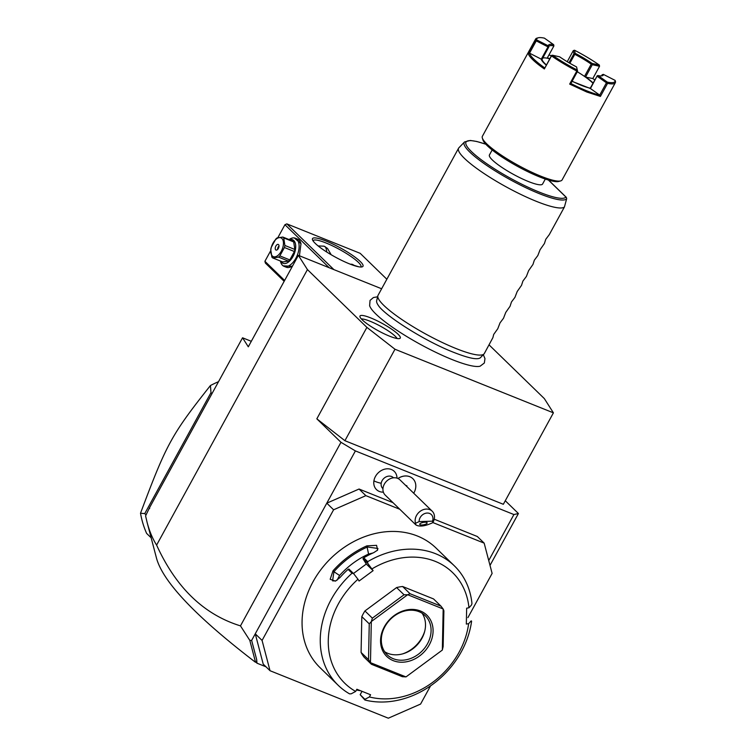 <?xml version="1.0" encoding="UTF-8"?>
<svg xmlns="http://www.w3.org/2000/svg" width="756" height="756" viewBox="0 0 756 756"><rect width="100%" height="100%" fill="white"/><g stroke="black" fill="none" stroke-linecap="round" stroke-linejoin="round"><path stroke-width="1.13" d="M381.629 288.773L298.374 255.358L307.437 269.59L366.896 327.376L394.982 349.244L553.411 412.842L544.339 398.601L489.066 344.878M483.33 354.668L484.965 358.637L484.341 363.003L480.154 366.178A64.033 11.661 -151.3 0 1 452.069 359.544A64.033 11.661 -151.3 0 1 369.627 305.67L370.043 300.425L373.388 297.552L377.613 296.787M389.529 336.155A22.954 4.177 -151.3 0 1 359.903 316.471A22.954 4.177 -151.3 0 1 370.752 317.917A22.954 4.177 -151.3 0 1 392.345 329.654A22.954 4.177 -151.3 0 1 399.943 338.395A22.954 4.177 -151.3 0 1 389.529 336.155M553.411 412.842L503.335 504.29L344.916 440.701L316.83 418.824L366.896 327.376M251.313 341.306L242.553 337.79L149.575 507.626L145.587 515.894L147.07 522.264C149.423 531.194 152.608 538.801 156.615 545.085L307.437 269.59M156.615 545.085C176.006 587.677 203.959 614.609 240.474 625.873L249.792 640.341L251.644 640.427L255.263 633.812L262.077 640.436L270.024 670.714L388.319 718.2L420.591 704.063L430.561 685.853M316.83 418.824L340.975 442.298L240.474 625.873M340.975 442.298L355.396 450.916L513.91 514.543L518.418 513.522L505.282 500.746M518.418 513.522L490.011 565.412M488.735 560.536L513.91 514.543M355.396 450.916L326.79 503.165L359.053 489.028L365.866 495.652L333.594 509.79L262.077 640.436M467.907 617.633L492.118 573.417L484.161 543.139L477.348 536.514L434.218 519.202M392.988 502.655L359.053 489.028M382.952 488.678L382.744 488.48A7.569 6.218 134.2 0 1 381.204 483.273A13.636 5.046 -170.8 0 1 373.918 480.854A12.729 10.461 -45.8 0 1 385.645 468.966A12.729 10.461 -45.8 0 1 396.919 476.885L397.013 478.142M373.918 480.854A12.729 10.461 134.2 0 0 382.12 492.118L383.377 492.175M333.594 509.79L326.79 503.165L255.263 633.812L263.211 664.099L270.024 670.714M484.161 543.139L432.848 522.538M399.801 509.27L365.866 495.652M468.635 623.672L466.329 624.069L466.65 608.193L468.966 607.786L471.536 604.97L471.961 603.505A83.311 68.446 134.2 0 0 454.356 565.838L436.146 548.147A83.311 68.446 134.2 0 0 417.425 536.032A83.311 68.446 134.2 0 0 320.251 570.487A83.311 68.446 134.2 0 0 320.024 667.633L338.225 685.333A83.311 68.446 134.2 0 0 349.574 693.866L351.209 693.81L355.67 691.438L356.86 689.255L370.582 694.764L369.391 696.947L364.931 699.319L360.177 694.698L364.883 700.009A83.311 68.446 134.2 0 0 471.602 621.224L471.205 620.856L468.635 623.672A77.254 63.466 134.2 0 1 369.391 696.947M454.356 565.838A83.311 68.446 134.2 0 0 435.636 553.732A83.311 68.446 134.2 0 0 367.709 561.661L367.709 563.296L373.114 570.648L366.31 564.033L362.956 558.684L363.74 557.815L367.709 561.661M360.499 690.71A83.311 68.446 -45.8 0 1 356.454 689.992M364.931 699.319L364.883 700.009M362.029 691.324L360.177 694.698M356.756 689.453A82.404 67.7 134.2 0 0 357.994 689.708M329.257 676.544L328.198 675.58M355.67 691.438A77.254 63.466 134.2 0 1 357.957 579.247L353.657 573.672L352.031 573.228L348.072 569.381A83.311 68.446 134.2 0 0 339.926 577.612L335.456 581.109L330.183 579.294L332.99 570.865A83.311 68.446 -45.8 0 1 366.849 545.87L376.573 545.341L377.613 550.122L373.785 552.608A83.311 68.446 134.2 0 0 363.74 557.815M352.031 573.228A83.311 68.446 134.2 0 0 338.225 685.333M353.657 573.672L348.913 569.051L348.072 569.381M332.99 570.865L333.935 571.716A82.404 67.7 -45.8 0 1 367.425 546.985L377.953 548.478L377.253 550.472M335.834 580.929L332.593 580.863L333.935 571.716L339.586 575.477L337.081 580.173M366.849 545.87L368.578 554.072A74.22 60.981 134.2 0 0 339.586 575.477M362.956 558.684L367.709 563.296M468.966 607.786A77.254 63.466 134.2 0 0 372.009 568.871M357.957 579.247L359.072 581.024L373.114 570.648M402.617 586.505L410.045 593.734L440.984 606.151L433.547 598.932L402.617 586.505A45.445 37.337 134.2 0 0 396.598 587.563L364.931 610.942A45.445 37.337 134.2 0 0 361.822 616.622L361.084 652.428A45.445 37.337 134.2 0 0 363.986 657.058L371.423 664.278L402.362 676.696L405.925 676.894A45.445 37.337 134.2 0 0 406.038 676.875L442.279 650.113L406.038 676.875M353.477 573.492L366.31 564.033M372.963 552.976L368.578 554.072M361.084 652.428L368.522 659.648L370.468 662.596A45.445 37.337 -45.8 0 0 370.516 662.681L405.925 676.894M371.423 664.278L370.516 662.681M361.822 616.622L369.249 623.851L368.522 659.648M364.931 610.942L372.358 618.162L371.357 621.517A45.445 37.337 -45.8 0 0 371.309 621.621L370.468 662.596M369.249 623.851L371.309 621.621M396.598 587.563L404.035 594.783L372.358 618.162M404.035 594.783L407.607 594.764A45.445 37.337 -45.8 0 1 407.711 594.745L410.045 593.734M443.177 609.034L443.885 610.782L443.148 646.578L442.336 650.009L443.177 609.034A45.445 37.337 134.2 0 0 443.12 608.958L407.711 594.745M440.984 606.151L443.12 608.958M407.607 594.764L371.357 621.517M393.233 660.64A28.785 23.644 -45.8 0 1 384.341 626.79A28.785 23.644 -45.8 0 1 420.412 610.99A28.785 23.644 -45.8 0 1 429.295 644.84A28.785 23.644 -45.8 0 1 393.233 660.64M419.079 611.698A27.263 22.396 -45.8 0 1 425.203 615.658A27.263 22.396 -45.8 0 1 425.127 647.457A27.263 22.396 -45.8 0 1 393.328 658.731A27.263 22.396 -45.8 0 1 387.195 654.772A27.263 22.396 -45.8 0 1 387.27 622.972A27.263 22.396 -45.8 0 1 419.079 611.698M422.131 613.248A27.263 22.396 134.2 0 1 424.532 631.94A27.263 22.396 134.2 0 1 403.449 653.638A27.263 22.396 134.2 0 1 387.752 653.316A27.263 22.396 -45.8 0 1 384.7 651.767M402.674 653.864A29.89 24.561 134.2 0 0 424.74 631.156M251.644 640.427L256.671 659.582L256.983 663.192L266.008 666.811M242.553 337.79L248.299 346.806L298.374 255.358M249.792 640.341L255.471 661.972L256.738 661.774L256.369 662.587L255.471 661.972M147.07 522.264L156.596 558.533C163.362 582.337 196.286 616.896 255.367 662.19M149.66 508.457L149.575 507.626M256.983 663.192L256.369 662.587M256.671 659.582L256.738 661.774M211.992 393.611L210.981 392.629L144.746 513.617L140.512 513.23A113.608 93.338 134.2 0 0 146.617 533.405L151.153 537.809M210.981 392.629L210.442 385.513A113.608 93.338 -45.8 0 1 218.531 381.676M144.746 513.617L146.116 514.94M140.512 513.23C166.651 443.564 171.385 434.908 210.442 385.513M333.897 269.618L286.836 223.88L360.177 253.326L386.845 279.238M325.987 241.013A28.785 5.245 -151.3 0 1 353.846 256.284A28.785 5.245 -151.3 0 1 362.096 266.877A28.785 5.245 -151.3 0 1 349.518 263.882A28.785 5.245 -151.3 0 1 312.483 239.718A28.785 5.245 -151.3 0 1 325.987 241.013M286.836 223.88L284.936 224.712L329.2 267.728M284.625 280.457L264.912 261.292L270.657 250.803M277.868 237.639L284.936 224.712M292.723 265.668L291.892 266.301L283.103 265.829M294.301 237.932L300.982 243.668L299.433 255.783M264.912 261.292L265.384 263.079L284.152 281.326M326.715 252.022A14.392 11.822 134.2 0 0 325.241 246.73M318.125 245.927L324.107 246.182L327.499 248.431L331.166 254.734M313.05 240.843A27.263 4.971 -151.3 0 1 313.126 240.663A27.263 4.971 -151.3 0 1 325.893 242.922A27.263 4.971 -151.3 0 1 350.491 256.133A27.263 4.971 -151.3 0 1 360.952 266.849A27.263 4.971 -151.3 0 1 360.839 267.01M358.665 266.774L349.943 264.052M354.091 265.564A12.115 6.549 -68.1 0 0 350.51 264.269M289.075 239.557L289.113 239.529A15.148 8.184 111.9 0 1 295.303 238.206L297.552 239.113A15.148 8.184 111.9 0 1 301.039 244.018M295.303 238.206A15.148 8.184 111.9 0 1 295.851 258.287A15.148 8.184 111.9 0 1 284.02 266.32A15.148 8.184 111.9 0 1 280.457 261.085L280.448 261.037M292.175 266.093A15.148 8.184 111.9 0 1 286.269 267.227L284.02 266.32M289.425 239.699A12.72 6.87 111.9 0 1 295.464 243.933A12.72 6.87 111.9 0 1 292.969 256.558A12.72 6.87 111.9 0 1 280.807 261.179M272.765 257.957A11.661 6.303 -68.1 0 1 272.292 257.569A11.661 6.303 -68.1 0 1 271.876 257.087L270.724 249.556A11.661 6.303 -68.1 0 1 271.177 247.486L275.76 239.104A11.661 6.303 -68.1 0 1 277.102 237.904L282.839 237.053L292.808 241.06A11.661 6.303 111.9 0 1 293.697 241.929L294.84 249.461A11.661 6.303 111.9 0 1 294.396 251.531L289.813 259.913A11.661 6.303 111.9 0 1 288.471 261.113L282.735 261.954L272.765 257.957L278.501 257.106A11.661 6.303 -68.1 0 0 279.843 255.906L289.813 259.913M293.697 241.929L283.736 237.923A11.661 6.303 -68.1 0 0 283.311 237.45A11.661 6.303 -68.1 0 0 282.839 237.053M294.84 249.461L284.88 245.464L283.736 237.923M294.396 251.531L284.436 247.524A11.661 6.303 -68.1 0 0 284.88 245.464M284.436 247.524L279.843 255.906M288.471 261.113L278.501 257.106M281.912 238.48A10.149 5.481 -68.1 0 0 272.973 243.196A10.149 5.481 -68.1 0 0 272.33 255.982A10.149 5.481 -68.1 0 0 281.27 251.266A10.149 5.481 -68.1 0 0 281.912 238.48M278.359 248.44A3.033 1.635 -68.1 0 0 278.246 244.424A3.033 1.635 -68.1 0 0 275.883 246.031A3.033 1.635 -68.1 0 0 275.997 250.047A3.033 1.635 -68.1 0 0 278.359 248.44M279.011 245.946A3.033 1.635 -68.1 0 0 278.246 246.976A3.033 1.635 111.9 0 0 277.594 249.471M381.204 483.273A7.569 6.218 -45.8 0 1 386.184 476.828A7.569 6.218 -45.8 0 1 393.3 477.612L393.507 477.811M413.712 493.224A13.57 11.151 134.2 0 0 412.88 478.69A13.57 11.151 134.2 0 0 412.852 478.671A13.57 11.151 134.2 0 0 397.94 478.491M412.88 478.69L412.852 478.671A13.57 11.151 134.2 0 0 397.977 478.51M406.898 486.599L406.917 485.843L405.556 485.295M383.056 487.809A10.603 8.713 134.2 0 0 385.21 495.095L415.98 524.995C419.627 526.96 425.222 526.185 432.763 522.67A10.603 8.713 -45.8 0 0 434.36 518.474A10.603 8.713 -45.8 0 0 432.196 511.188L399.99 479.89A10.603 8.713 -45.8 0 0 390.03 478.794A10.603 8.713 -45.8 0 0 383.056 487.809M419.136 521.602L432.508 521.168A7.569 6.218 134.2 0 0 427.168 513.05A7.569 6.218 134.2 0 0 419.136 521.602L415.507 523.246A10.603 8.713 -45.8 0 1 415.261 519.107A10.603 8.713 -45.8 0 1 422.235 510.092A10.603 8.713 -45.8 0 1 432.196 511.188M432.508 521.168L432.763 522.67M415.507 523.246L415.98 524.995M421.942 525.004A3.789 1.21 168.8 0 0 427.149 522.878A3.789 1.21 168.8 0 0 424.929 522.216A3.789 1.21 168.8 0 0 419.722 524.352A3.789 1.21 168.8 0 0 421.942 525.004M344.916 440.701L394.982 349.244M484.001 353.969L480.485 357.616A59.252 10.792 -151.3 0 1 476.091 358.713C471.659 358.599 464.193 356.482 453.685 352.343C425.155 341.362 383.953 315.101 378.104 305.065A59.252 10.792 -151.3 0 1 376.658 300.775L377.839 295.851A60.593 11.038 28.7 0 0 402.4 319.892A60.593 11.038 28.7 0 0 455.953 348.507A60.593 11.038 28.7 0 0 484.001 353.969A60.593 11.038 28.7 0 0 484.331 353.524L492.912 337.611L493.706 334.426L497.779 328.718L500.028 322.869L503.496 318.267L505.755 312.417L510.073 306.256L511.472 301.965L514.94 297.363L517.198 291.514L521.517 285.352L522.916 281.062L526.384 276.46L528.642 270.61L532.961 264.449L534.36 260.159L537.828 255.556L540.086 249.707L544.405 243.545L545.804 239.255L549.272 234.653L564.439 206.964L566.688 198.639A58.458 10.65 -151.3 0 1 508.769 178.907A58.458 10.65 -151.3 0 1 464.524 141.948L458.901 147.779A60.593 11.038 28.7 0 0 458.571 148.223A60.593 11.038 28.7 0 0 481.827 172.028A60.593 11.038 28.7 0 0 536.495 201.398A60.593 11.038 28.7 0 0 564.439 206.964M458.571 148.223L378.038 295.331A60.593 11.038 28.7 0 0 377.839 295.851M566.688 198.639L566.291 197.316L548.572 180.098M545.312 179.059L542.581 184.029A30.297 5.519 -151.3 0 1 521.092 178.293A30.297 5.519 -151.3 0 1 492.354 159.989A30.297 5.519 28.7 0 1 489.434 154.933L492.165 149.962M559.506 181.09A43.924 8.004 -151.3 0 1 558.675 181.459A43.924 8.004 -151.3 0 1 539.482 176.876A43.924 8.004 -151.3 0 1 482.942 139.992L482.328 138.017A45.445 8.278 -151.3 0 1 482.375 136.297L535.588 39.095A45.445 8.278 -151.3 0 1 537.015 38.131L538.215 37.8A44.538 8.108 28.7 0 0 536.647 39.888L548.383 45.889A31.204 5.679 -151.3 0 1 553.685 44.689L544.405 38.14A44.538 8.108 28.7 0 0 538.215 37.8M615.11 80.382L603.373 74.381A31.204 5.679 -151.3 0 1 602.267 75.78A31.204 5.679 -151.3 0 1 598.072 75.572L607.351 82.13A44.538 8.108 28.7 0 0 615.11 80.382L615.488 81.582A45.445 8.278 -151.3 0 1 615.308 82.744L562.095 179.937A45.445 8.278 -151.3 0 1 560.668 180.911A45.445 8.278 -151.3 0 1 540.814 176.176A45.445 8.278 -151.3 0 1 482.328 138.017M615.308 82.744A45.445 8.278 -151.3 0 1 607.569 83.358L600.415 96.428L586.873 92.043L569.674 84.086L576.819 71.026A45.445 8.278 -151.3 0 1 551.511 55.897L544.358 68.966A45.445 8.278 -151.3 0 1 528.264 53.326L535.418 40.257A45.445 8.278 -151.3 0 1 535.588 39.095M551.228 55.793A44.538 8.108 28.7 0 0 548.988 54.895M576.819 71.026L577.593 71.225L570.875 83.51L569.674 84.086M570.875 83.51A44.538 8.108 28.7 0 0 599.716 95.086L606.435 82.801L607.569 83.358M600.415 96.428L599.716 95.086L590.436 88.537L572.056 81.346M552.419 55.216A44.538 8.108 28.7 0 0 577.225 70.034L576.582 66.944A31.204 5.679 -151.3 0 1 559.638 56.823L552.419 55.216L551.511 55.897M577.423 70.724L577.225 70.034M544.358 68.966L551.653 55.33M544.632 67.832A44.538 8.108 -151.3 0 1 529.531 53.156L528.264 53.326M535.418 40.257L536.259 40.881L529.531 53.156L541.258 59.157A31.204 5.679 28.7 0 0 541.324 59.393A31.204 5.679 28.7 0 0 546.153 65.054M536.061 40.172L536.647 39.888M547.325 57.928L549.707 58.571M574.532 50.236L575.174 53.317A31.204 5.679 -151.3 0 1 592.128 63.447L599.338 65.054A44.538 8.108 28.7 0 0 574.532 50.236L573.303 50.605L567.227 61.718M573.303 50.605L573.946 53.695L574.768 54.3A30.297 5.519 -151.3 0 1 591.22 64.137L584.501 76.413A30.297 5.519 28.7 0 1 592.969 83.273M568.985 62.757L573.946 53.695M599.338 65.054L599.536 66.282L592.817 78.558L585.342 77.008M592.827 78.567A44.538 8.108 -151.3 0 1 594.774 79.966M607.351 82.13L607.219 82.688M590.124 88.461L597.287 75.694L590.427 88.537M597.155 76.252L606.435 82.801M577.593 71.225L576.582 66.944M541.598 60.149L541.268 59.176L547.996 46.881L548.752 47.089A30.297 5.519 -151.3 0 1 548.875 46.371A30.297 5.519 -151.3 0 1 553.902 45.927L553.685 44.689M536.259 40.881L547.996 46.881M541.627 60.102L548.752 47.089M542.033 59.365A30.297 5.519 28.7 0 0 546.276 64.827M549.584 58.798A30.297 5.519 28.7 0 0 547.174 58.203A30.297 5.519 -151.3 0 0 542.685 58.165M590.275 88.187A30.297 5.519 -151.3 0 1 572.141 81.194M577.3 71.763A30.297 5.519 -151.3 0 1 584.501 76.413M569.854 63.268L574.768 54.3M553.902 45.927L547.174 58.203M548.383 45.889L548.582 46.598M575.174 53.317L574.569 53.619M591.22 64.137L592.128 63.447M591.976 64.024L592.326 64.676L599.536 66.282M592.326 64.676L585.598 76.97A31.204 5.679 28.7 0 1 593.12 82.999M603.373 74.381L602.145 74.749A30.297 5.519 -151.3 0 1 602.022 75.468A30.297 5.519 -151.3 0 1 601.587 75.902M597.287 75.694L598.072 75.572M601.511 75.912L602.145 74.749M397.108 338.518A21.206 3.865 28.7 0 0 370.043 321.224A21.206 3.865 28.7 0 0 361.33 318.928M548.402 180.051L565.885 197.032A56.993 10.376 -151.3 0 1 490.899 166.518A56.993 10.376 -151.3 0 1 485.843 144.254M464.524 141.948L470.317 140.455L476.734 141.476L485.777 144.188M558.675 181.459L560.668 180.911"/></g></svg>

